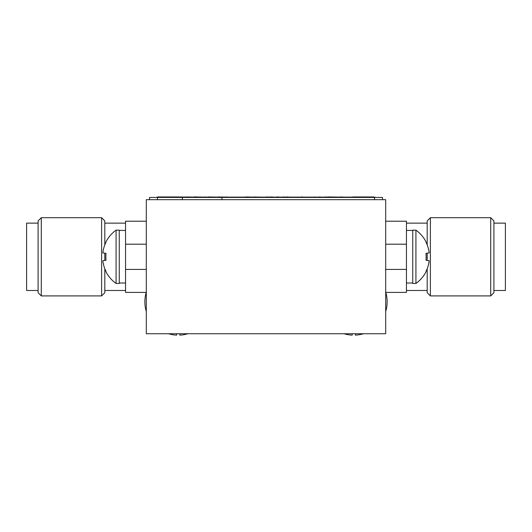 <?xml version="1.0" encoding="UTF-8"?>
<svg xmlns="http://www.w3.org/2000/svg" width="532" height="532" viewBox="0 0 532 532"><rect width="100%" height="100%" fill="white"/><g stroke="black" fill="none" stroke-linecap="round" stroke-linejoin="round"><path stroke-width="0.8" d="M146.3 199.673L146.3 333.737L385.7 333.737L385.7 199.673L146.3 199.673M186.074 196.96L194.805 197.119M156.282 197.439L157.638 197.119M177.429 197.119L354.319 197.119M374.109 197.119L375.891 197.439M149.492 199.673L149.492 197.439L382.508 197.439L382.508 199.673M182.37 197.439L182.37 199.673M221.95 197.439L221.95 199.673M374.003 197.439L374.003 196.96L374.109 197.439M374.003 196.96L370.771 196.96L370.771 197.439M370.771 196.96L370.511 197.439M370.511 196.96L370.325 197.439M370.325 196.96L369.959 197.439M369.959 196.96L354.691 196.96L354.691 197.439M354.691 196.96L354.319 197.439M177.429 197.439L177.429 196.96L176.817 196.96L176.817 197.439M176.817 196.96L158.822 196.96L158.822 197.439M158.822 196.96L158.33 196.96L158.33 197.439M158.33 196.96L157.638 196.96L157.638 197.439M177.109 196.96L177.109 197.439M254.13 196.96L257.754 197.119M226.539 197.119L245.412 197.119M320.111 197.119L325.431 197.119M325.431 196.96L328.237 197.119M205.638 197.119L208.125 197.119M208.125 196.96L217.96 197.119M245.412 196.96L254.436 197.119M342.801 197.119L352.869 197.119M258.865 197.119L266.406 197.119M291.184 197.119L301.677 197.119M177.429 196.96L190.649 197.119M302.309 197.119L315.183 197.119M352.869 196.96L354.319 196.96M194.805 196.96L205.192 197.119M329.634 196.96L339.935 197.119M340.161 196.96L342.442 197.119M278.455 197.119L283.044 197.119M283.044 196.96L286.455 197.119M286.455 196.96L289.86 197.119M191.859 197.119L194.399 197.119M266.406 196.96L269.877 197.119M269.877 196.96L271.579 197.119M217.96 196.96L226.14 197.119M272.224 197.119L277.212 197.119M316.394 197.119L319.333 197.119M319.333 196.96L320.138 196.96M328.237 196.96L329.534 196.96M271.579 196.96L272.397 196.96M277.212 196.96L278.708 196.96M226.539 196.96L226.14 196.96M258.865 196.96L258.106 197.119M302.309 196.96L301.677 196.96M315.257 197.119L314.798 196.96M342.801 196.96L342.442 196.96M205.638 196.96L205.192 196.96M194.413 196.867L196.222 196.96M427.196 244.92L427.196 220.9L430.388 217.708L430.388 295.912L427.196 292.72L427.196 268.7M427.196 260.441L427.196 253.172M490.717 217.708L493.909 220.9L493.909 292.72L490.717 295.912L490.717 217.708L430.388 217.708M493.909 290.485L505.4 290.485L505.4 223.134L493.909 223.134M427.196 223.134L406.448 223.134M427.196 290.485L406.448 290.485M490.717 295.912L430.388 295.912M385.7 221.219L406.448 221.219L406.448 244.201L385.7 244.201M385.7 269.418L406.448 269.418L406.448 292.401L385.7 292.401M412.732 230.423L406.448 230.423L406.448 283.011L412.732 283.011M415.924 283.463L415.924 230.157L412.732 230.157L412.732 283.463L415.924 283.463A32.738 32.738 0 0 0 426.132 271.566L426.006 271.413A32.731 32.392 90 0 0 429.178 260.733A32.731 32.399 90 0 1 426.006 271.413L426.006 271.413M415.924 230.157A32.738 32.738 0 0 1 426.132 242.053L426.006 242.206A32.731 32.399 90 0 1 429.178 252.886A32.731 32.392 90 0 0 426.006 242.206L426.006 242.206M429.178 252.886L426.006 253.345A29.779 18.607 -90 0 1 426.006 260.268L429.178 260.733M104.804 268.7L104.804 292.72L101.612 295.912L101.612 217.708L104.804 220.9L104.804 244.92M41.283 217.708L41.283 295.912L38.091 292.72L38.091 220.9L41.283 217.708L101.612 217.708M38.091 290.485L26.6 290.485L26.6 223.134L38.091 223.134M104.804 223.134L125.552 223.134M104.804 290.485L125.552 290.485M41.283 295.912L101.612 295.912M146.3 292.401L125.552 292.401L125.552 269.418L146.3 269.418M146.3 244.201L125.552 244.201L125.552 221.219L146.3 221.219M104.804 253.172L104.804 260.441M119.268 283.011L125.552 283.011L125.552 230.423L119.268 230.423M116.076 230.157L119.268 230.157L119.268 283.463L116.076 283.463L116.076 230.157A32.738 32.738 0 0 0 105.868 242.053L105.868 242.053M102.822 252.886L105.994 253.345A29.785 18.613 90 0 0 105.994 260.268A29.779 18.607 90 0 1 105.994 253.345L102.822 252.886A32.731 32.392 -90 0 1 105.994 242.206M102.822 260.733L105.994 260.268L102.822 260.733A32.731 32.392 -90 0 0 105.994 271.413L105.994 271.413M116.076 283.463A32.738 32.738 0 0 1 105.868 271.566M176.624 333.737L176.624 335.133A33.356 33.356 0 0 1 168.538 333.737M146.3 311.499A33.356 33.356 0 0 1 146.22 292.401M187.902 333.737A33.356 33.356 0 0 1 179.816 335.133L179.816 333.737M352.184 333.737L352.184 335.133A33.356 33.356 0 0 1 344.098 333.737M385.78 292.401A33.356 33.356 0 0 1 385.7 311.499M363.462 333.737A33.356 33.356 0 0 1 355.376 335.133L355.376 333.737M157.472 197.439L157.472 199.673M374.528 197.439L374.528 199.673"/></g></svg>
